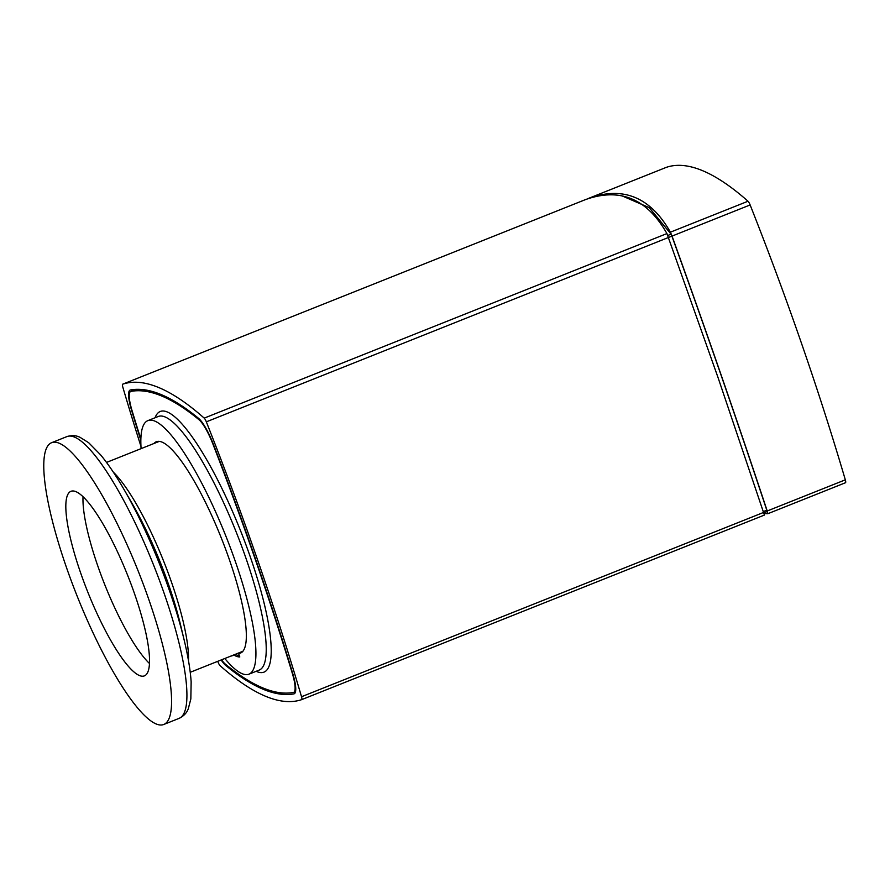 <?xml version="1.0" encoding="UTF-8"?>
<svg xmlns="http://www.w3.org/2000/svg" width="890" height="890" viewBox="0 0 890 890"><rect width="100%" height="100%" fill="white"/><g stroke="black" fill="none" stroke-linecap="round" stroke-linejoin="round"><path stroke-width="1.33" d="M66.049 566.274A151.645 32.974 68.3 0 1 51.509 442.742A151.645 32.974 68.3 0 1 138.317 571.369A151.645 32.974 68.3 0 1 163.86 724.438A151.645 32.974 68.3 0 1 66.049 566.274M149.531 663.54A99.324 21.605 68.3 0 1 97.6 565.395A99.324 21.605 68.3 0 1 83.026 496.798M80.412 572.248A99.324 21.605 68.3 0 1 70.889 491.336A99.324 21.605 68.3 0 1 127.748 575.585A99.324 21.605 68.3 0 1 144.48 675.844A99.324 21.605 68.3 0 1 80.412 572.248M588.479 198.581L588.824 198.27C623.323 185.943 650.512 197.257 670.415 232.179L672.039 236.084C707.472 334.562 736.82 419.324 767.225 510.982L767.892 513.686L845.489 482.736A4.55 0.99 -111.7 0 0 845.5 482.725A4.55 0.99 -111.7 0 0 845.322 479.832A758.202 164.895 -111.7 0 0 750.136 204.945A4.55 0.99 -111.7 0 0 748.012 201.229A758.202 164.895 -111.7 0 0 666.432 167.309A4.55 0.99 -111.7 0 0 666.421 167.309A4.55 0.99 -111.7 0 0 666.41 167.32M622.533 196.089L649.299 207.67L671.06 234.17L671.883 236.117C706.059 330.835 737.688 422.194 766.791 510.193L767.113 511.539L763.898 512.829M845.5 482.725L767.892 513.686L764.143 513.63M588.824 198.27L666.432 167.309L588.824 198.27M242.236 651.992L238.565 653.438L239.799 656.965L236.317 654.551L230.388 656.275M221.588 659.79A28.814 6.263 -111.7 0 0 225.415 664.185A749.102 162.926 -111.7 0 0 293.377 692.453A28.814 6.263 -111.7 0 0 293.644 692.375A28.814 6.263 -111.7 0 0 292.298 673.263A749.102 162.926 -111.7 0 0 212.988 444.232A28.814 6.263 -111.7 0 0 198.915 419.646A749.102 162.926 -111.7 0 0 130.952 391.389A28.814 6.263 -111.7 0 0 130.685 391.455A28.814 6.263 -111.7 0 0 132.032 410.568A749.102 162.926 -111.7 0 0 140.854 439.159M224.803 658.5A136.482 29.681 -111.7 0 0 248.978 674.164A136.482 29.681 -111.7 0 0 225.993 536.403A136.482 29.681 -111.7 0 0 147.862 420.636A136.482 29.681 -111.7 0 0 141.098 448.638M238.565 653.438A113.731 24.731 -111.7 0 0 240.556 653.038A113.731 24.731 -111.7 0 0 221.399 538.239A113.731 24.731 -111.7 0 0 156.284 441.763A113.731 24.731 -111.7 0 0 153.914 443.52M140.831 440.25A750.626 163.248 68.3 0 1 131.542 410.168A30.327 6.597 68.3 0 1 130.129 390.054A30.327 6.597 68.3 0 1 130.407 389.976A750.626 163.248 68.3 0 1 198.503 418.289A30.327 6.597 68.3 0 1 213.322 444.177A750.626 163.248 68.3 0 1 292.788 673.663A30.327 6.597 68.3 0 1 294.201 693.788A30.327 6.597 68.3 0 1 293.934 693.866A750.626 163.248 68.3 0 1 225.826 665.542A30.327 6.597 68.3 0 1 221.154 659.957M301.71 699.618L764.421 515.065L718.008 377.471L666.933 233.569C647.097 198.615 619.907 187.312 585.364 199.649L122.631 384.213A4.55 0.99 68.3 0 1 122.642 384.202A758.202 164.895 68.3 0 1 204.211 418.122A4.55 0.99 68.3 0 1 206.335 421.838A758.202 164.895 68.3 0 1 301.532 696.736A4.55 0.99 68.3 0 1 301.699 699.629A758.202 164.895 68.3 0 1 220.119 665.709A4.55 0.99 68.3 0 1 217.994 661.993A758.202 164.895 68.3 0 1 217.727 661.326M140.965 446.402A758.202 164.895 68.3 0 1 122.809 387.106A4.55 0.99 68.3 0 1 122.631 384.213L585.364 199.649M301.699 699.629A4.55 0.99 68.3 0 1 301.688 699.629L764.421 515.065M132.488 504.129A116.345 25.298 68.3 0 1 180.359 624.168L184.241 640.366A146.016 31.762 -111.7 0 0 124.155 489.711L132.488 504.129M188.491 660.647A112.974 24.575 -111.7 0 0 163.682 561.256A112.974 24.575 -111.7 0 0 113.275 472.078M51.509 442.742L66.85 436.623A151.645 32.974 68.3 0 1 153.659 565.25A151.645 32.974 68.3 0 1 179.213 718.319C186.499 714.67 187.79 709.697 188.235 708.974L190.838 698.928L191.15 681.896C190.371 670.17 188.068 656.319 184.241 640.366M667.8 235.472L671.06 234.17M206.335 421.838L671.883 236.117M763.464 511.516L766.791 510.193M748.012 201.229L670.415 232.179M845.322 479.832L767.225 510.982M672.039 236.084L750.136 204.945M234.003 655.107A117.525 25.554 -111.7 0 0 239.799 656.965M147.862 420.636L158.164 416.52A136.482 29.681 68.3 0 1 236.295 532.287A136.482 29.681 68.3 0 1 259.29 670.059L248.978 674.164M256.187 671.294A140.264 30.505 -111.7 0 0 240.5 530.618A140.264 30.505 -111.7 0 0 155.06 417.766M198.915 419.646L199.649 419.357M130.952 391.389L136.048 389.353M225.826 665.542L226.672 665.208M666.933 233.569L204.211 418.122M763.754 512.373L301.532 696.736M190.238 672.295L242.926 651.28M106.522 462.422L159.21 441.407M66.85 436.623C74.649 434.242 79.01 436.979 79.833 437.19L88.644 442.686L100.581 454.834C108.091 463.879 115.945 475.505 124.155 489.711M163.86 724.438L179.213 718.319M763.642 512.929L767.113 511.539M130.685 391.455L135.97 389.353M293.644 692.375L295.558 691.608"/></g></svg>
